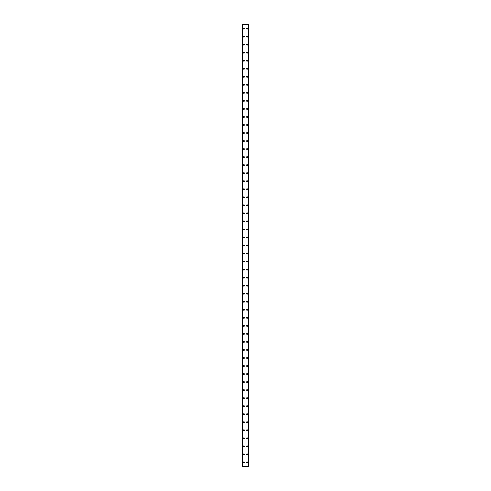 <?xml version="1.0" encoding="UTF-8"?>
<svg xmlns="http://www.w3.org/2000/svg" width="491" height="491" viewBox="0 0 491 491"><rect width="100%" height="100%" fill="white"/><g stroke="black" fill="none" stroke-linecap="round" stroke-linejoin="round"><path stroke-width="0.74" d="M243.389 462.43A0.503 0.503 0 0 1 243.892 461.933A0.503 0.503 0 0 1 244.395 462.43A0.503 0.503 0 0 1 243.892 462.933A0.503 0.503 0 0 1 243.389 462.43M243.389 454.396A0.503 0.503 0 0 1 243.892 453.899A0.503 0.503 0 0 1 244.395 454.396A0.503 0.503 0 0 1 243.892 454.899A0.503 0.503 0 0 1 243.389 454.396M243.389 446.362A0.503 0.503 0 0 1 243.892 445.859A0.503 0.503 0 0 1 244.395 446.362A0.503 0.503 0 0 1 243.892 446.865A0.503 0.503 0 0 1 243.389 446.362M243.389 438.328A0.503 0.503 0 0 1 243.892 437.825A0.503 0.503 0 0 1 244.395 438.328A0.503 0.503 0 0 1 243.892 438.831A0.503 0.503 0 0 1 243.389 438.328M243.389 430.294A0.503 0.503 0 0 1 243.892 429.791A0.503 0.503 0 0 1 244.395 430.294A0.503 0.503 0 0 1 243.892 430.797A0.503 0.503 0 0 1 243.389 430.294M243.389 422.26A0.503 0.503 0 0 1 243.892 421.757A0.503 0.503 0 0 1 244.395 422.26A0.503 0.503 0 0 1 243.892 422.763A0.503 0.503 0 0 1 243.389 422.26M243.389 414.226A0.503 0.503 0 0 1 243.892 413.723A0.503 0.503 0 0 1 244.395 414.226A0.503 0.503 0 0 1 243.892 414.729A0.503 0.503 0 0 1 243.389 414.226M243.389 406.192A0.503 0.503 0 0 1 243.892 405.689A0.503 0.503 0 0 1 244.395 406.192A0.503 0.503 0 0 1 243.892 406.695A0.503 0.503 0 0 1 243.389 406.192M243.389 398.158A0.503 0.503 0 0 1 243.892 397.655A0.503 0.503 0 0 1 244.395 398.158A0.503 0.503 0 0 1 243.892 398.661A0.503 0.503 0 0 1 243.389 398.158M243.389 390.124A0.503 0.503 0 0 1 243.892 389.621A0.503 0.503 0 0 1 244.395 390.124A0.503 0.503 0 0 1 243.892 390.621A0.503 0.503 0 0 1 243.389 390.124M243.389 382.09A0.503 0.503 0 0 1 243.892 381.587A0.503 0.503 0 0 1 244.395 382.09A0.503 0.503 0 0 1 243.892 382.587A0.503 0.503 0 0 1 243.389 382.09M243.389 374.05A0.503 0.503 0 0 1 243.892 373.553A0.503 0.503 0 0 1 244.395 374.05A0.503 0.503 0 0 1 243.892 374.553A0.503 0.503 0 0 1 243.389 374.05M243.389 366.016A0.503 0.503 0 0 1 243.892 365.519A0.503 0.503 0 0 1 244.395 366.016A0.503 0.503 0 0 1 243.892 366.519A0.503 0.503 0 0 1 243.389 366.016M243.389 357.982A0.503 0.503 0 0 1 243.892 357.479A0.503 0.503 0 0 1 244.395 357.982A0.503 0.503 0 0 1 243.892 358.485A0.503 0.503 0 0 1 243.389 357.982M243.389 349.948A0.503 0.503 0 0 1 243.892 349.445A0.503 0.503 0 0 1 244.395 349.948A0.503 0.503 0 0 1 243.892 350.451A0.503 0.503 0 0 1 243.389 349.948M243.389 341.914A0.503 0.503 0 0 1 243.892 341.411A0.503 0.503 0 0 1 244.395 341.914A0.503 0.503 0 0 1 243.892 342.417A0.503 0.503 0 0 1 243.389 341.914M243.389 333.88A0.503 0.503 0 0 1 243.892 333.377A0.503 0.503 0 0 1 244.395 333.88A0.503 0.503 0 0 1 243.892 334.383A0.503 0.503 0 0 1 243.389 333.88M243.389 325.846A0.503 0.503 0 0 1 243.892 325.343A0.503 0.503 0 0 1 244.395 325.846A0.503 0.503 0 0 1 243.892 326.349A0.503 0.503 0 0 1 243.389 325.846M243.389 317.812A0.503 0.503 0 0 1 243.892 317.309A0.503 0.503 0 0 1 244.395 317.812A0.503 0.503 0 0 1 243.892 318.315A0.503 0.503 0 0 1 243.389 317.812M243.389 309.778A0.503 0.503 0 0 1 243.892 309.275A0.503 0.503 0 0 1 244.395 309.778A0.503 0.503 0 0 1 243.892 310.281A0.503 0.503 0 0 1 243.389 309.778M243.389 301.744A0.503 0.503 0 0 1 243.892 301.241A0.503 0.503 0 0 1 244.395 301.744A0.503 0.503 0 0 1 243.892 302.241A0.503 0.503 0 0 1 243.389 301.744M243.389 293.71A0.503 0.503 0 0 1 243.892 293.207A0.503 0.503 0 0 1 244.395 293.71A0.503 0.503 0 0 1 243.892 294.207A0.503 0.503 0 0 1 243.389 293.71M243.389 285.67A0.503 0.503 0 0 1 243.892 285.173A0.503 0.503 0 0 1 244.395 285.67A0.503 0.503 0 0 1 243.892 286.173A0.503 0.503 0 0 1 243.389 285.67M243.389 277.636A0.503 0.503 0 0 1 243.892 277.139A0.503 0.503 0 0 1 244.395 277.636A0.503 0.503 0 0 1 243.892 278.139A0.503 0.503 0 0 1 243.389 277.636M243.389 269.602A0.503 0.503 0 0 1 243.892 269.099A0.503 0.503 0 0 1 244.395 269.602A0.503 0.503 0 0 1 243.892 270.105A0.503 0.503 0 0 1 243.389 269.602M243.389 261.568A0.503 0.503 0 0 1 243.892 261.065A0.503 0.503 0 0 1 244.395 261.568A0.503 0.503 0 0 1 243.892 262.071A0.503 0.503 0 0 1 243.389 261.568M243.389 253.534A0.503 0.503 0 0 1 243.892 253.031A0.503 0.503 0 0 1 244.395 253.534A0.503 0.503 0 0 1 243.892 254.037A0.503 0.503 0 0 1 243.389 253.534M243.389 245.5A0.503 0.503 0 0 1 243.892 244.997A0.503 0.503 0 0 1 244.395 245.5A0.503 0.503 0 0 1 243.892 246.003A0.503 0.503 0 0 1 243.389 245.5M243.389 237.466A0.503 0.503 0 0 1 243.892 236.963A0.503 0.503 0 0 1 244.395 237.466A0.503 0.503 0 0 1 243.892 237.969A0.503 0.503 0 0 1 243.389 237.466M243.389 229.432A0.503 0.503 0 0 1 243.892 228.929A0.503 0.503 0 0 1 244.395 229.432A0.503 0.503 0 0 1 243.892 229.935A0.503 0.503 0 0 1 243.389 229.432M243.389 221.398A0.503 0.503 0 0 1 243.892 220.895A0.503 0.503 0 0 1 244.395 221.398A0.503 0.503 0 0 1 243.892 221.901A0.503 0.503 0 0 1 243.389 221.398M243.389 213.364A0.503 0.503 0 0 1 243.892 212.861A0.503 0.503 0 0 1 244.395 213.364A0.503 0.503 0 0 1 243.892 213.861A0.503 0.503 0 0 1 243.389 213.364M243.389 205.33A0.503 0.503 0 0 1 243.892 204.827A0.503 0.503 0 0 1 244.395 205.33A0.503 0.503 0 0 1 243.892 205.827A0.503 0.503 0 0 1 243.389 205.33M243.389 197.29A0.503 0.503 0 0 1 243.892 196.793A0.503 0.503 0 0 1 244.395 197.29A0.503 0.503 0 0 1 243.892 197.793A0.503 0.503 0 0 1 243.389 197.29M243.389 189.256A0.503 0.503 0 0 1 243.892 188.759A0.503 0.503 0 0 1 244.395 189.256A0.503 0.503 0 0 1 243.892 189.759A0.503 0.503 0 0 1 243.389 189.256M243.389 181.222A0.503 0.503 0 0 1 243.892 180.719A0.503 0.503 0 0 1 244.395 181.222A0.503 0.503 0 0 1 243.892 181.725A0.503 0.503 0 0 1 243.389 181.222M243.389 173.188A0.503 0.503 0 0 1 243.892 172.685A0.503 0.503 0 0 1 244.395 173.188A0.503 0.503 0 0 1 243.892 173.691A0.503 0.503 0 0 1 243.389 173.188M243.389 165.154A0.503 0.503 0 0 1 243.892 164.651A0.503 0.503 0 0 1 244.395 165.154A0.503 0.503 0 0 1 243.892 165.657A0.503 0.503 0 0 1 243.389 165.154M243.389 157.12A0.503 0.503 0 0 1 243.892 156.617A0.503 0.503 0 0 1 244.395 157.12A0.503 0.503 0 0 1 243.892 157.623A0.503 0.503 0 0 1 243.389 157.12M243.389 149.086A0.503 0.503 0 0 1 243.892 148.583A0.503 0.503 0 0 1 244.395 149.086A0.503 0.503 0 0 1 243.892 149.589A0.503 0.503 0 0 1 243.389 149.086M243.389 141.052A0.503 0.503 0 0 1 243.892 140.549A0.503 0.503 0 0 1 244.395 141.052A0.503 0.503 0 0 1 243.892 141.555A0.503 0.503 0 0 1 243.389 141.052M243.389 133.018A0.503 0.503 0 0 1 243.892 132.515A0.503 0.503 0 0 1 244.395 133.018A0.503 0.503 0 0 1 243.892 133.521A0.503 0.503 0 0 1 243.389 133.018M243.389 124.984A0.503 0.503 0 0 1 243.892 124.481A0.503 0.503 0 0 1 244.395 124.984A0.503 0.503 0 0 1 243.892 125.481A0.503 0.503 0 0 1 243.389 124.984M243.389 116.95A0.503 0.503 0 0 1 243.892 116.447A0.503 0.503 0 0 1 244.395 116.95A0.503 0.503 0 0 1 243.892 117.447A0.503 0.503 0 0 1 243.389 116.95M243.389 108.91A0.503 0.503 0 0 1 243.892 108.413A0.503 0.503 0 0 1 244.395 108.91A0.503 0.503 0 0 1 243.892 109.413A0.503 0.503 0 0 1 243.389 108.91M243.389 100.876A0.503 0.503 0 0 1 243.892 100.379A0.503 0.503 0 0 1 244.395 100.876A0.503 0.503 0 0 1 243.892 101.379A0.503 0.503 0 0 1 243.389 100.876M243.389 92.842A0.503 0.503 0 0 1 243.892 92.339A0.503 0.503 0 0 1 244.395 92.842A0.503 0.503 0 0 1 243.892 93.345A0.503 0.503 0 0 1 243.389 92.842M243.389 84.808A0.503 0.503 0 0 1 243.892 84.305A0.503 0.503 0 0 1 244.395 84.808A0.503 0.503 0 0 1 243.892 85.311A0.503 0.503 0 0 1 243.389 84.808M243.389 76.774A0.503 0.503 0 0 1 243.892 76.271A0.503 0.503 0 0 1 244.395 76.774A0.503 0.503 0 0 1 243.892 77.277A0.503 0.503 0 0 1 243.389 76.774M243.389 68.74A0.503 0.503 0 0 1 243.892 68.237A0.503 0.503 0 0 1 244.395 68.74A0.503 0.503 0 0 1 243.892 69.243A0.503 0.503 0 0 1 243.389 68.74M243.389 60.706A0.503 0.503 0 0 1 243.892 60.203A0.503 0.503 0 0 1 244.395 60.706A0.503 0.503 0 0 1 243.892 61.209A0.503 0.503 0 0 1 243.389 60.706M243.389 52.672A0.503 0.503 0 0 1 243.892 52.169A0.503 0.503 0 0 1 244.395 52.672A0.503 0.503 0 0 1 243.892 53.175A0.503 0.503 0 0 1 243.389 52.672M243.389 44.638A0.503 0.503 0 0 1 243.892 44.135A0.503 0.503 0 0 1 244.395 44.638A0.503 0.503 0 0 1 243.892 45.141A0.503 0.503 0 0 1 243.389 44.638M243.389 36.604A0.503 0.503 0 0 1 243.892 36.101A0.503 0.503 0 0 1 244.395 36.604A0.503 0.503 0 0 1 243.892 37.101A0.503 0.503 0 0 1 243.389 36.604M243.389 28.57A0.503 0.503 0 0 1 243.892 28.067A0.503 0.503 0 0 1 244.395 28.57A0.503 0.503 0 0 1 243.892 29.067A0.503 0.503 0 0 1 243.389 28.57M246.605 462.43A0.503 0.503 0 0 1 247.108 461.933A0.503 0.503 0 0 1 247.611 462.43A0.503 0.503 0 0 1 247.108 462.933A0.503 0.503 0 0 1 246.605 462.43M246.605 454.396A0.503 0.503 0 0 1 247.108 453.899A0.503 0.503 0 0 1 247.611 454.396A0.503 0.503 0 0 1 247.108 454.899A0.503 0.503 0 0 1 246.605 454.396M246.605 446.362A0.503 0.503 0 0 1 247.108 445.859A0.503 0.503 0 0 1 247.611 446.362A0.503 0.503 0 0 1 247.108 446.865A0.503 0.503 0 0 1 246.605 446.362M246.605 438.328A0.503 0.503 0 0 1 247.108 437.825A0.503 0.503 0 0 1 247.611 438.328A0.503 0.503 0 0 1 247.108 438.831A0.503 0.503 0 0 1 246.605 438.328M246.605 430.294A0.503 0.503 0 0 1 247.108 429.791A0.503 0.503 0 0 1 247.611 430.294A0.503 0.503 0 0 1 247.108 430.797A0.503 0.503 0 0 1 246.605 430.294M246.605 422.26A0.503 0.503 0 0 1 247.108 421.757A0.503 0.503 0 0 1 247.611 422.26A0.503 0.503 0 0 1 247.108 422.763A0.503 0.503 0 0 1 246.605 422.26M246.605 414.226A0.503 0.503 0 0 1 247.108 413.723A0.503 0.503 0 0 1 247.611 414.226A0.503 0.503 0 0 1 247.108 414.729A0.503 0.503 0 0 1 246.605 414.226M246.605 406.192A0.503 0.503 0 0 1 247.108 405.689A0.503 0.503 0 0 1 247.611 406.192A0.503 0.503 0 0 1 247.108 406.695A0.503 0.503 0 0 1 246.605 406.192M246.605 398.158A0.503 0.503 0 0 1 247.108 397.655A0.503 0.503 0 0 1 247.611 398.158A0.503 0.503 0 0 1 247.108 398.661A0.503 0.503 0 0 1 246.605 398.158M246.605 390.124A0.503 0.503 0 0 1 247.108 389.621A0.503 0.503 0 0 1 247.611 390.124A0.503 0.503 0 0 1 247.108 390.621A0.503 0.503 0 0 1 246.605 390.124M246.605 382.09A0.503 0.503 0 0 1 247.108 381.587A0.503 0.503 0 0 1 247.611 382.09A0.503 0.503 0 0 1 247.108 382.587A0.503 0.503 0 0 1 246.605 382.09M246.605 374.05A0.503 0.503 0 0 1 247.108 373.553A0.503 0.503 0 0 1 247.611 374.05A0.503 0.503 0 0 1 247.108 374.553A0.503 0.503 0 0 1 246.605 374.05M246.605 366.016A0.503 0.503 0 0 1 247.108 365.519A0.503 0.503 0 0 1 247.611 366.016A0.503 0.503 0 0 1 247.108 366.519A0.503 0.503 0 0 1 246.605 366.016M246.605 357.982A0.503 0.503 0 0 1 247.108 357.479A0.503 0.503 0 0 1 247.611 357.982A0.503 0.503 0 0 1 247.108 358.485A0.503 0.503 0 0 1 246.605 357.982M246.605 349.948A0.503 0.503 0 0 1 247.108 349.445A0.503 0.503 0 0 1 247.611 349.948A0.503 0.503 0 0 1 247.108 350.451A0.503 0.503 0 0 1 246.605 349.948M246.605 341.914A0.503 0.503 0 0 1 247.108 341.411A0.503 0.503 0 0 1 247.611 341.914A0.503 0.503 0 0 1 247.108 342.417A0.503 0.503 0 0 1 246.605 341.914M246.605 333.88A0.503 0.503 0 0 1 247.108 333.377A0.503 0.503 0 0 1 247.611 333.88A0.503 0.503 0 0 1 247.108 334.383A0.503 0.503 0 0 1 246.605 333.88M246.605 325.846A0.503 0.503 0 0 1 247.108 325.343A0.503 0.503 0 0 1 247.611 325.846A0.503 0.503 0 0 1 247.108 326.349A0.503 0.503 0 0 1 246.605 325.846M246.605 317.812A0.503 0.503 0 0 1 247.108 317.309A0.503 0.503 0 0 1 247.611 317.812A0.503 0.503 0 0 1 247.108 318.315A0.503 0.503 0 0 1 246.605 317.812M246.605 309.778A0.503 0.503 0 0 1 247.108 309.275A0.503 0.503 0 0 1 247.611 309.778A0.503 0.503 0 0 1 247.108 310.281A0.503 0.503 0 0 1 246.605 309.778M246.605 301.744A0.503 0.503 0 0 1 247.108 301.241A0.503 0.503 0 0 1 247.611 301.744A0.503 0.503 0 0 1 247.108 302.241A0.503 0.503 0 0 1 246.605 301.744M246.605 293.71A0.503 0.503 0 0 1 247.108 293.207A0.503 0.503 0 0 1 247.611 293.71A0.503 0.503 0 0 1 247.108 294.207A0.503 0.503 0 0 1 246.605 293.71M246.605 285.67A0.503 0.503 0 0 1 247.108 285.173A0.503 0.503 0 0 1 247.611 285.67A0.503 0.503 0 0 1 247.108 286.173A0.503 0.503 0 0 1 246.605 285.67M246.605 277.636A0.503 0.503 0 0 1 247.108 277.139A0.503 0.503 0 0 1 247.611 277.636A0.503 0.503 0 0 1 247.108 278.139A0.503 0.503 0 0 1 246.605 277.636M246.605 269.602A0.503 0.503 0 0 1 247.108 269.099A0.503 0.503 0 0 1 247.611 269.602A0.503 0.503 0 0 1 247.108 270.105A0.503 0.503 0 0 1 246.605 269.602M246.605 261.568A0.503 0.503 0 0 1 247.108 261.065A0.503 0.503 0 0 1 247.611 261.568A0.503 0.503 0 0 1 247.108 262.071A0.503 0.503 0 0 1 246.605 261.568M246.605 253.534A0.503 0.503 0 0 1 247.108 253.031A0.503 0.503 0 0 1 247.611 253.534A0.503 0.503 0 0 1 247.108 254.037A0.503 0.503 0 0 1 246.605 253.534M246.605 245.5A0.503 0.503 0 0 1 247.108 244.997A0.503 0.503 0 0 1 247.611 245.5A0.503 0.503 0 0 1 247.108 246.003A0.503 0.503 0 0 1 246.605 245.5M246.605 237.466A0.503 0.503 0 0 1 247.108 236.963A0.503 0.503 0 0 1 247.611 237.466A0.503 0.503 0 0 1 247.108 237.969A0.503 0.503 0 0 1 246.605 237.466M246.605 229.432A0.503 0.503 0 0 1 247.108 228.929A0.503 0.503 0 0 1 247.611 229.432A0.503 0.503 0 0 1 247.108 229.935A0.503 0.503 0 0 1 246.605 229.432M246.605 221.398A0.503 0.503 0 0 1 247.108 220.895A0.503 0.503 0 0 1 247.611 221.398A0.503 0.503 0 0 1 247.108 221.901A0.503 0.503 0 0 1 246.605 221.398M246.605 213.364A0.503 0.503 0 0 1 247.108 212.861A0.503 0.503 0 0 1 247.611 213.364A0.503 0.503 0 0 1 247.108 213.861A0.503 0.503 0 0 1 246.605 213.364M246.605 205.33A0.503 0.503 0 0 1 247.108 204.827A0.503 0.503 0 0 1 247.611 205.33A0.503 0.503 0 0 1 247.108 205.827A0.503 0.503 0 0 1 246.605 205.33M246.605 197.29A0.503 0.503 0 0 1 247.108 196.793A0.503 0.503 0 0 1 247.611 197.29A0.503 0.503 0 0 1 247.108 197.793A0.503 0.503 0 0 1 246.605 197.29M246.605 189.256A0.503 0.503 0 0 1 247.108 188.759A0.503 0.503 0 0 1 247.611 189.256A0.503 0.503 0 0 1 247.108 189.759A0.503 0.503 0 0 1 246.605 189.256M246.605 181.222A0.503 0.503 0 0 1 247.108 180.719A0.503 0.503 0 0 1 247.611 181.222A0.503 0.503 0 0 1 247.108 181.725A0.503 0.503 0 0 1 246.605 181.222M246.605 173.188A0.503 0.503 0 0 1 247.108 172.685A0.503 0.503 0 0 1 247.611 173.188A0.503 0.503 0 0 1 247.108 173.691A0.503 0.503 0 0 1 246.605 173.188M246.605 165.154A0.503 0.503 0 0 1 247.108 164.651A0.503 0.503 0 0 1 247.611 165.154A0.503 0.503 0 0 1 247.108 165.657A0.503 0.503 0 0 1 246.605 165.154M246.605 157.12A0.503 0.503 0 0 1 247.108 156.617A0.503 0.503 0 0 1 247.611 157.12A0.503 0.503 0 0 1 247.108 157.623A0.503 0.503 0 0 1 246.605 157.12M246.605 149.086A0.503 0.503 0 0 1 247.108 148.583A0.503 0.503 0 0 1 247.611 149.086A0.503 0.503 0 0 1 247.108 149.589A0.503 0.503 0 0 1 246.605 149.086M246.605 141.052A0.503 0.503 0 0 1 247.108 140.549A0.503 0.503 0 0 1 247.611 141.052A0.503 0.503 0 0 1 247.108 141.555A0.503 0.503 0 0 1 246.605 141.052M246.605 133.018A0.503 0.503 0 0 1 247.108 132.515A0.503 0.503 0 0 1 247.611 133.018A0.503 0.503 0 0 1 247.108 133.521A0.503 0.503 0 0 1 246.605 133.018M246.605 124.984A0.503 0.503 0 0 1 247.108 124.481A0.503 0.503 0 0 1 247.611 124.984A0.503 0.503 0 0 1 247.108 125.481A0.503 0.503 0 0 1 246.605 124.984M246.605 116.95A0.503 0.503 0 0 1 247.108 116.447A0.503 0.503 0 0 1 247.611 116.95A0.503 0.503 0 0 1 247.108 117.447A0.503 0.503 0 0 1 246.605 116.95M246.605 108.91A0.503 0.503 0 0 1 247.108 108.413A0.503 0.503 0 0 1 247.611 108.91A0.503 0.503 0 0 1 247.108 109.413A0.503 0.503 0 0 1 246.605 108.91M246.605 100.876A0.503 0.503 0 0 1 247.108 100.379A0.503 0.503 0 0 1 247.611 100.876A0.503 0.503 0 0 1 247.108 101.379A0.503 0.503 0 0 1 246.605 100.876M246.605 92.842A0.503 0.503 0 0 1 247.108 92.339A0.503 0.503 0 0 1 247.611 92.842A0.503 0.503 0 0 1 247.108 93.345A0.503 0.503 0 0 1 246.605 92.842M246.605 84.808A0.503 0.503 0 0 1 247.108 84.305A0.503 0.503 0 0 1 247.611 84.808A0.503 0.503 0 0 1 247.108 85.311A0.503 0.503 0 0 1 246.605 84.808M246.605 76.774A0.503 0.503 0 0 1 247.108 76.271A0.503 0.503 0 0 1 247.611 76.774A0.503 0.503 0 0 1 247.108 77.277A0.503 0.503 0 0 1 246.605 76.774M246.605 68.74A0.503 0.503 0 0 1 247.108 68.237A0.503 0.503 0 0 1 247.611 68.74A0.503 0.503 0 0 1 247.108 69.243A0.503 0.503 0 0 1 246.605 68.74M246.605 60.706A0.503 0.503 0 0 1 247.108 60.203A0.503 0.503 0 0 1 247.611 60.706A0.503 0.503 0 0 1 247.108 61.209A0.503 0.503 0 0 1 246.605 60.706M246.605 52.672A0.503 0.503 0 0 1 247.108 52.169A0.503 0.503 0 0 1 247.611 52.672A0.503 0.503 0 0 1 247.108 53.175A0.503 0.503 0 0 1 246.605 52.672M246.605 44.638A0.503 0.503 0 0 1 247.108 44.135A0.503 0.503 0 0 1 247.611 44.638A0.503 0.503 0 0 1 247.108 45.141A0.503 0.503 0 0 1 246.605 44.638M246.605 36.604A0.503 0.503 0 0 1 247.108 36.101A0.503 0.503 0 0 1 247.611 36.604A0.503 0.503 0 0 1 247.108 37.101A0.503 0.503 0 0 1 246.605 36.604M246.605 28.57A0.503 0.503 0 0 1 247.108 28.067A0.503 0.503 0 0 1 247.611 28.57A0.503 0.503 0 0 1 247.108 29.067A0.503 0.503 0 0 1 246.605 28.57M248.286 24.55L242.689 24.55L242.689 466.45L248.311 466.45L248.311 24.55L248.286 466.45M248.311 24.55L248.311 466.45M248.108 466.45L248.121 24.55M242.879 466.45L242.879 24.55M242.689 466.45L242.689 24.55M242.714 24.55L242.714 466.45M242.959 24.55L242.959 466.45M248.041 24.55L248.041 466.45"/></g></svg>
